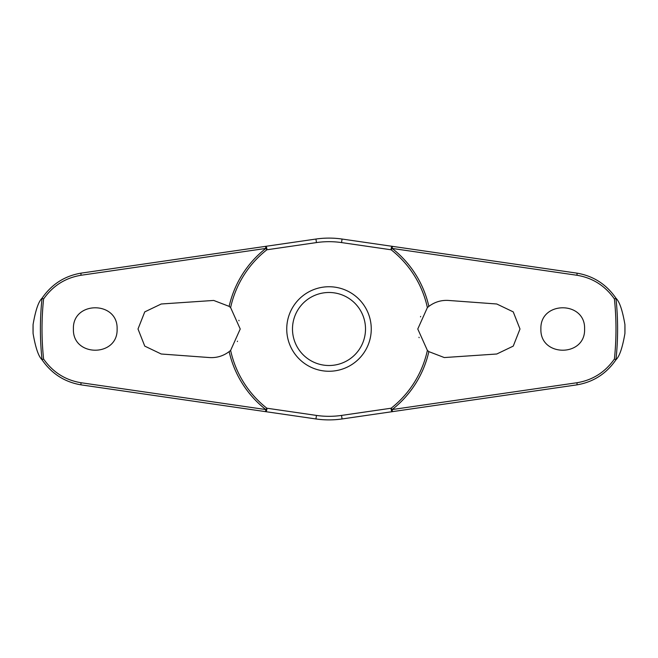 <?xml version="1.0" encoding="UTF-8"?>
<svg xmlns="http://www.w3.org/2000/svg" width="658" height="658" viewBox="0 0 658 658"><rect width="100%" height="100%" fill="white"/><g stroke="black" fill="none" stroke-linecap="round" stroke-linejoin="round"><path stroke-width="0.99" d="M428.86 306.373C434.741 301.973 441.288 299.999 448.509 300.443L496.774 303.996L513.24 311.884L519.993 329L513.248 346.108L496.774 354.004L444.298 357.557L428.86 351.627L427.379 350.401L417.772 329L427.379 307.599L428.86 306.373A102.385 102.385 0 0 0 392.193 248.444L392.382 246.347L342.061 239.043A90.903 90.903 0 0 0 315.939 239.043L265.618 246.347L265.807 248.444A102.385 102.385 0 0 0 229.14 306.373L230.621 307.599L240.228 329L230.621 350.401L229.14 351.627C223.259 356.027 216.712 358.001 209.491 357.557L161.226 354.004L144.76 346.116L138.007 329L144.752 311.892L161.226 303.996L213.702 300.443L229.14 306.373M230.621 307.599A100.682 100.682 0 0 1 266.86 249.785A2.303 0.88 -98.3 0 0 266.835 248.625A2.303 0.88 -98.3 0 0 266.819 248.502A2.303 0.88 -98.3 0 0 265.618 246.347L81.255 273.111C64.739 275.858 51.637 284.256 41.964 298.321L42.038 298.28A288.599 288.599 0 0 0 42.038 359.72L41.964 359.679C51.637 373.744 64.739 382.142 81.255 384.889L265.618 411.653A2.303 0.88 -81.7 0 0 266.819 409.498A2.303 0.88 -81.7 0 0 266.835 409.375A2.303 0.88 -81.7 0 0 266.86 408.215L265.807 409.556L81.024 382.734C65.372 380.143 52.895 372.247 43.593 359.029A286.987 286.987 0 0 1 43.593 298.971L42.038 298.28M214.96 404.3L315.939 418.957A90.903 90.903 0 0 0 342.061 418.957L392.382 411.653L392.193 409.556A102.385 102.385 0 0 0 428.86 351.627M427.379 350.401A100.682 100.682 0 0 1 391.14 408.215A2.303 0.88 81.7 0 0 391.165 409.375A2.303 0.88 81.7 0 0 391.181 409.498A2.303 0.88 81.7 0 0 392.382 411.653L576.745 384.889C593.261 382.142 606.363 373.744 616.036 359.679L615.962 359.72A288.599 288.599 0 0 0 615.962 298.28L616.036 298.321C606.363 284.256 593.261 275.858 576.745 273.111L392.382 246.347A2.303 0.88 98.3 0 0 391.181 248.502A2.303 0.88 98.3 0 0 391.165 248.625A2.303 0.88 98.3 0 0 391.14 249.785A100.682 100.682 0 0 1 427.379 307.599M33.073 333.441L33.073 324.559A295.96 295.96 0 0 0 33.073 333.441C35.499 347.589 38.468 356.34 41.964 359.679M624.927 324.559L624.927 333.441A295.96 295.96 0 0 0 624.927 324.559C622.501 310.411 619.532 301.66 616.036 298.321M616.036 359.679C619.532 356.34 622.501 347.589 624.927 333.441M43.593 298.971C52.895 285.753 65.372 277.857 81.024 275.266L265.807 248.444L266.86 249.785L316.457 242.58A87.325 87.325 0 0 1 341.543 242.58L391.14 249.785L392.193 248.444L576.976 275.266C592.628 277.857 605.105 285.753 614.408 298.971A286.987 286.987 0 0 1 614.408 359.029L615.962 359.72M540.892 329C539.873 300.722 585.62 300.722 584.592 329C585.62 357.278 539.873 357.278 540.892 329M615.962 298.28L614.408 298.971M73.408 329C72.38 300.722 118.127 300.722 117.108 329C118.127 357.278 72.38 357.278 73.408 329M420.676 316.432L420.478 316.852M316.457 242.58L315.939 239.043L214.96 253.7M239.019 320.759L238.879 320.323M237.324 341.568L237.522 341.148M418.981 337.241L419.121 337.677M329 371.26A42.26 42.26 0 0 0 371.26 329A42.26 42.26 0 0 0 329 286.74A42.26 42.26 0 0 0 286.74 329A42.26 42.26 0 0 0 329 371.26A42.26 42.26 0 0 1 286.74 329A42.26 42.26 0 0 1 329 286.74M614.408 359.029C605.105 372.247 592.628 380.143 576.976 382.734L392.193 409.556L391.14 408.215L341.543 415.42A87.325 87.325 0 0 1 316.457 415.42L266.86 408.215A100.682 100.682 0 0 1 230.621 350.401M341.543 415.42L342.061 418.957L443.04 404.3M229.14 351.627A102.385 102.385 0 0 0 265.807 409.556L265.618 411.653M42.038 359.72L43.593 359.029M41.964 298.321C38.468 301.66 35.499 310.411 33.073 324.559M316.457 415.42L315.939 418.957M341.543 242.58L342.061 239.043M365.511 329A36.511 36.511 0 0 0 329 292.489A36.511 36.511 0 0 0 292.489 329A36.511 36.511 0 0 0 329 365.511A36.511 36.511 0 0 0 365.511 329M81.255 384.889A2.303 0.543 -81.7 0 1 81.024 382.734M81.255 273.111A2.303 0.543 81.7 0 0 81.024 275.266M576.745 384.889A2.303 0.543 -98.3 0 0 576.976 382.734M576.745 273.111A2.303 0.543 98.3 0 1 576.976 275.266"/></g></svg>
